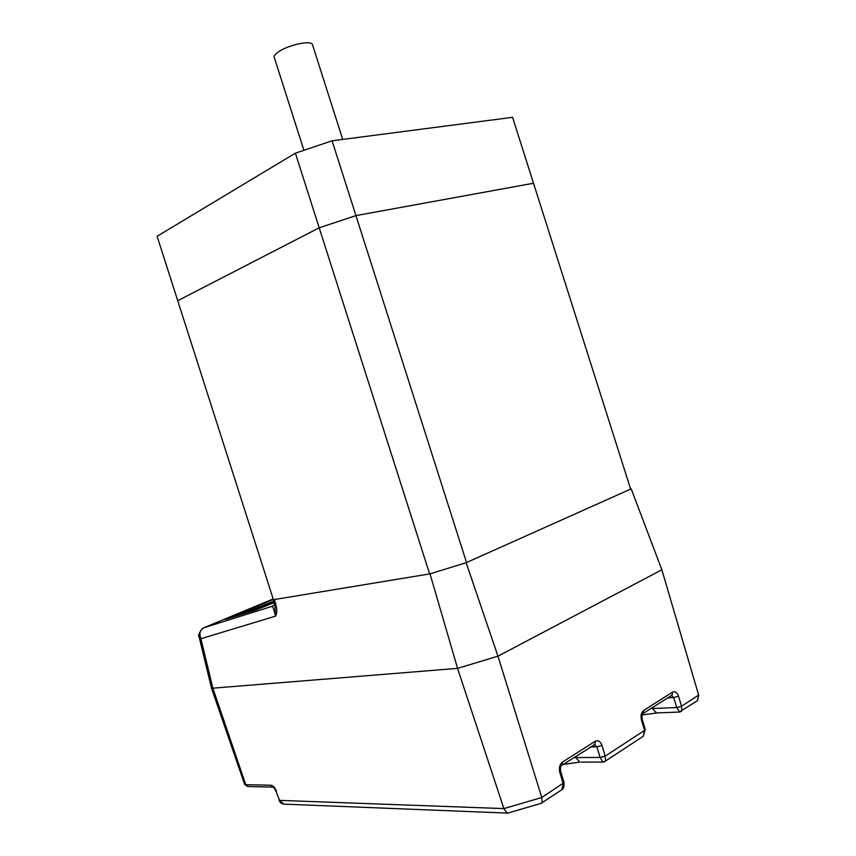 <?xml version="1.0" encoding="UTF-8"?>
<svg xmlns="http://www.w3.org/2000/svg" width="856" height="856" viewBox="0 0 856 856"><rect width="100%" height="100%" fill="white"/><g stroke="black" fill="none" stroke-linecap="round" stroke-linejoin="round"><path stroke-width="1.28" d="M630.423 488.391L631.182 488.851L466.135 562.713L430.001 573.852L274.487 599.521L276.081 605.631C277.248 610.028 277.066 613.527 275.514 616.149L275.279 615.111C274.006 609.879 272.957 606.957 272.133 606.326L274.626 604.636M273.192 598.943L203.91 627.737C199.919 629.984 198.913 633.643 200.903 638.715L275.514 616.149L274.894 605.641M274.113 602.678L255.976 609.911L225.535 619.391L273.246 599.414L225.535 619.391L255.976 609.911L274.113 602.678M631.182 488.851L661.87 569.775L497.957 656.178L457.564 668.375L212.866 688.181L211.4 687.7L199.255 637.463M274.487 599.521L273.31 599.328M430.001 573.852L457.564 668.375L212.866 688.181L211.379 687.753M466.135 562.713L497.957 656.178L457.564 668.375L503.874 808.599L507.041 813.093L508.603 812.868M211.475 688.042L244.516 784.043L245.758 784.674L212.866 688.181L200.903 638.715L199.052 636.639C197.875 635.987 198.892 633.408 202.091 628.882M276.081 605.631L274.84 605.47L273.31 599.564M303.912 150.303L274.466 58.005C273.353 56.464 274.797 54.335 278.81 51.638C288.429 45.036 310.022 40.285 312.354 44.202L312.74 45.4M694.516 702.573L697.512 700.604L698.646 695.115L661.87 569.775L497.957 656.178L541.784 797.514L542.233 802.607L541.024 803.399M278.97 800.114L284.074 804.126L286.086 804.201M558.54 791.896L561.9 789.692L563.162 783.55L559.824 772.497L560.712 771.513L564.029 782.47L563.141 783.475M679.76 712.032L676.764 707.687L681.547 706.275L681.793 710.929L680.648 711.764M603.63 762.033L602.849 762.075L600.088 757.453L605.181 756.041L605.641 760.952L604.625 761.712M697.512 700.604L679.215 712.074L656.392 712.92L652.465 708.522L676.722 707.548L681.547 706.275L698.646 695.115M676.764 707.687L673.726 697.576L678.541 696.228C677.075 692.386 675.074 691.017 672.527 692.119L643.648 710.48C641.23 712.545 640.502 715.734 641.465 720.046L642.171 719.265L645.264 729.537L644.557 730.328L641.465 720.046M640.085 738.332L643.316 736.203L644.557 730.328M275.932 791.147L279.559 800.371L503.874 808.599L541.784 797.514L564.061 782.609C564.211 786.536 563.494 788.9 561.9 789.692L542.233 802.607M273.032 787.135L272.711 787.092C273.353 786.91 274.412 788.205 275.867 790.976L279.538 800.307M671.404 695.297L673.726 697.576L667.359 697.875M642.107 719.019L642.171 719.265C641.765 715.37 642.171 713.337 643.391 713.155L643.648 710.48M645.189 729.291L644.579 730.403L605.203 756.105L600.131 757.603M645.231 729.419L643.316 736.203L605.641 760.952L602.849 762.075L581.224 762.108M594.299 744.474L596.878 746.839L601.982 745.416C600.398 741.339 598.173 739.948 595.284 741.232L562.446 762.108C559.674 764.429 558.808 767.896 559.824 772.497M560.616 771.213L560.712 771.513C560.177 767.393 560.691 765.2 562.242 764.922L562.446 762.108M242.227 613.977L248.315 611.034L267.265 604.668M273.888 601.768L268.024 604.357C263.52 606.433 238.482 615.828 240.536 614.191L273.717 601.126M295.395 153.171L157.108 236.277L177.738 300.713L319.202 227.792L295.395 153.171L332.096 140.801L512.573 117.315L533.502 183.238L355.946 215.605L332.096 140.801M630.647 489.097L533.502 183.238L355.946 215.605L319.202 227.792L177.738 300.713L274.444 602.87M466.541 562.531L355.946 215.605L319.202 227.792L429.626 573.916M203.91 627.737L272.133 606.326L274.562 604.678M601.982 745.416L605.181 756.041M678.541 696.228L681.526 706.2M248.411 786.514L245.758 784.674L270.817 785.22C273.118 785.648 275.001 787.681 276.477 791.297M652.165 707.57L652.465 708.522L650.474 708.64M575.36 756.554L575.692 757.571L600.088 757.453L596.878 746.839L590.469 746.913M573.691 757.624L575.692 757.571L579.769 762.108L562.948 764.472M657.654 712.866L642.064 714.974M244.613 784.353L247.619 786.504L272.711 787.092L270.817 785.22M671.104 695.479L672.26 694.751L672.527 692.119M642.578 713.797L671.832 695.307M593.925 744.72L595.059 743.992L595.284 741.232M561.354 765.596L594.899 744.506M312.354 44.202L342.7 139.421M507.041 813.093L284.074 804.126C281.902 804.009 280.222 802.714 279.024 800.232M541.891 803.142L507.49 813.189"/></g></svg>
